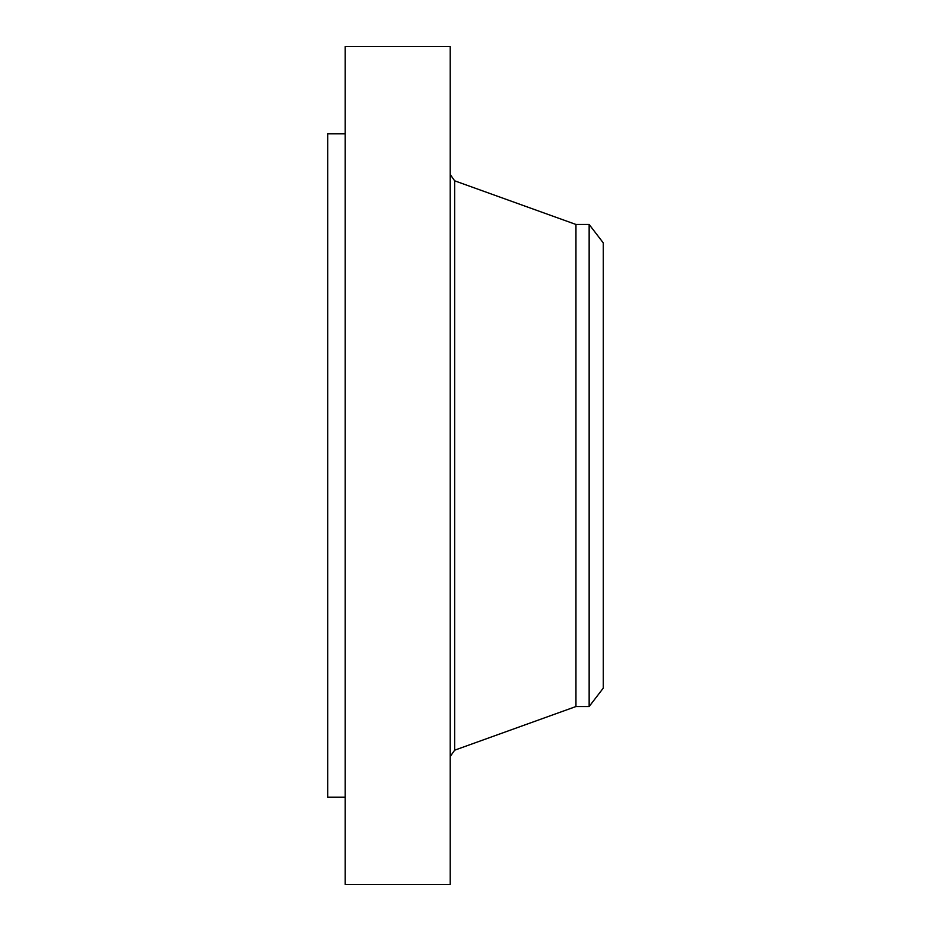 <?xml version="1.0" encoding="UTF-8"?>
<svg xmlns="http://www.w3.org/2000/svg" width="931" height="931" viewBox="0 0 931 931"><rect width="100%" height="100%" fill="white"/><g stroke="black" fill="none" stroke-linecap="round" stroke-linejoin="round"><path stroke-width="1.4" d="M345.203 884.45L345.203 46.55L450.22 46.55L450.22 884.45L345.203 884.45M345.203 797.169L327.724 797.169L327.724 133.831L345.203 133.831M603.276 242.886L603.276 688.114L589.148 706.536L589.148 224.464L603.276 242.886M589.148 706.536L575.952 706.536L575.952 224.464L454.654 180.812L450.22 174.504M575.952 706.536L454.654 750.188L454.654 180.812M589.148 224.464L575.952 224.464M454.654 750.188L450.22 756.496"/></g></svg>
